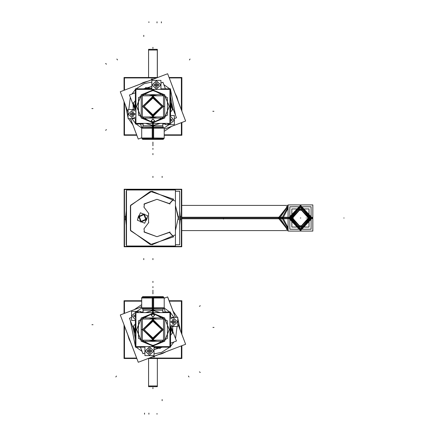 <?xml version="1.0" encoding="UTF-8"?>
<svg xmlns="http://www.w3.org/2000/svg" width="436" height="436" viewBox="0 0 436 436"><rect width="100%" height="100%" fill="white"/><g stroke="black" fill="none" stroke-linecap="round" stroke-linejoin="round"><path stroke-width="0.65" d="M141.673 138.119L164.214 138.119L152.229 137.983M162.982 139.357L152.289 139.171L163.391 139.171L164.012 138.321L163.391 138.942L142.496 138.942M153.597 127.367L142.496 127.595L163.391 127.595L163.816 127.939L163.391 127.595M164.214 297.881L141.673 297.881M153.597 296.829L142.496 297.058L163.391 297.058L164.012 297.679L163.391 297.058M163.816 308.061L163.391 308.405L142.496 308.405M288.071 230.088L279.351 217.21L181.736 217.21M288.071 218.79L181.736 218.79M153.586 127.367L153.565 125.89L143.084 125.89L143.095 123.404L143.095 126.282M141.537 137.983L153.652 137.983L153.657 128.179L141.542 128.179M153.652 138.119L141.673 138.321L141.673 128.179L141.673 137.983M153.652 128.135L141.673 128.135M153.586 139.171L142.904 139.357L141.874 138.321L142.768 139.215M152.235 128.135L164.214 127.939L164.214 138.321L152.235 138.119M162.792 126.282L162.792 123.404L162.802 125.89L152.322 125.89L152.3 127.367L163.391 127.367M164.214 128.135L152.229 128.179M161.08 139.357L152.431 139.357M153.456 139.357L144.812 139.357M153.597 139.171L142.496 139.171M139.743 84.322L143.798 82.355L148.131 81.129L142.31 82.976L142.452 83.292M145.33 81.832L145.428 82.159M163.391 308.405L152.3 308.633L152.322 310.11L162.802 310.11L162.792 312.596L162.792 309.718M152.229 307.821L164.345 307.821M152.289 297.058L152.235 297.679L164.214 297.679L164.214 307.821L164.214 298.017M152.235 307.865L164.214 307.865M163.391 296.829L152.3 296.829L162.982 296.644M152.229 298.017L164.35 298.017M142.768 296.785L141.874 297.679L142.904 296.644L141.874 297.679L142.904 296.644L153.586 296.829M141.537 298.017L153.657 298.017L153.652 307.821L141.542 307.821M153.652 307.865L141.673 308.061L141.673 297.679L153.652 297.881M143.095 309.718L143.095 312.596L143.084 310.11L153.565 310.11L153.586 308.633M144.812 296.644L153.456 296.644M152.431 296.644L161.08 296.644M142.496 308.633L153.597 308.633M165.593 351.999L162.088 353.645L157.756 354.871L163.576 353.024L163.435 352.708M166.138 351.683L160.562 354.168L160.459 353.841M157.314 49.301L157.314 77.483L157.32 50.036L148.567 50.036L148.567 77.483L148.567 49.301L157.32 49.301L157.32 77.483L157.32 50.036L148.567 50.036L148.567 77.483L148.567 50.036L157.32 50.036L157.32 77.483L157.32 49.301M148.578 386.699L148.578 358.517L148.567 385.964L157.32 385.964L157.32 358.517L157.32 386.699L148.567 386.699L148.567 358.517L148.567 385.964L157.32 385.964L157.32 358.517L157.32 385.964L148.567 385.964L148.567 358.517L148.567 386.699M181.736 218L278.353 218L288.071 230.371L278.353 218L288.071 205.629L278.353 218M145.722 126.086L162.792 126.086L163.206 127.367L162.802 125.89M142.496 138.119L152.943 138.119M145.722 127.595L152.943 127.595M160.966 138.942L152.943 138.942M143.793 82.78L143.651 82.415L143.793 82.78M160.165 309.914L143.095 309.914L142.071 308.061M163.391 297.881L152.943 297.881M160.165 308.405L152.943 308.405M144.921 297.058L152.943 297.058M162.094 353.22L162.236 353.585L162.094 353.22M142.071 127.939L143.095 126.086L152.943 126.086L152.943 125.486L145.853 123.404M163.206 308.633L162.792 309.914L152.943 309.914L152.943 310.514L160.034 312.596M173.648 199.214L150.365 191.382L130.413 205.716L130.413 230.284L150.365 244.618L173.648 236.786L150.365 244.618L130.413 230.284L130.413 205.716L150.365 191.382L173.648 199.214L169.62 203.672L156.965 199.306L144.37 203.846L156.965 199.306L169.62 203.672L173.648 199.214M175.337 234.873L151.881 244.803L130.653 230.737L130.653 205.263L151.881 191.197L175.337 201.127M151.881 89.516L167.402 97.631L167.402 115.148L151.881 123.263L167.402 115.148L167.402 97.631L151.881 89.516L167.402 97.631L167.402 115.148L151.881 123.263M154.006 123.263L138.484 115.148L138.484 97.631L154.006 89.516L138.484 97.631L138.484 115.148L154.006 123.263L138.484 115.148L138.484 97.631L154.006 89.516M154.006 346.484L138.484 338.369L138.484 320.852L154.006 312.737L138.484 320.852L138.484 338.369L154.006 346.484L138.484 338.369L138.484 320.852L154.006 312.737M151.881 312.737L167.402 320.852L167.402 338.369L151.881 346.484L167.402 338.369L167.402 320.852L151.881 312.737L167.402 320.852L167.402 338.369L151.881 346.484M288.071 230.584L181.736 230.584L288.071 230.584M288.071 205.416L181.736 205.416L288.071 205.416M157.314 49.938L156.775 49.491M148.578 49.938L149.112 49.491M157.314 386.062L156.775 386.509M290.234 218L300.448 207.198L310.661 218L300.448 228.802L290.234 218L300.448 207.198L310.661 218L300.448 228.802L290.234 218M146.087 219.461L144.005 214.458L139.008 216.539L141.09 221.543L146.087 219.461L144.005 214.458L139.008 216.539L141.09 221.543L146.087 219.461M169.62 232.328L156.965 236.694L144.37 232.154L156.965 236.694L169.62 232.328L173.648 236.786M152.943 122.254L154.584 120.614L152.943 118.974L151.303 120.614L152.943 122.254L154.584 120.614L152.943 118.974L151.303 120.614L152.943 122.254M152.943 313.746L151.303 315.386L152.943 317.027L154.584 315.386L152.943 313.746L151.303 315.386L152.943 317.027L154.584 315.386L152.943 313.746M290.294 217.324L300.464 228.775L310.628 217.324M310.628 218.676L300.464 207.225L290.294 218.676M139.171 216.354L141.117 221.472L146.104 219.21M145.924 219.646L143.978 214.528L138.991 216.79M138.403 216.588L144.212 213.951L146.485 219.918M146.692 219.412L140.883 222.049L138.615 216.082M145.842 219.608L143.945 214.61L139.079 216.817M139.253 216.392L141.155 221.39L146.016 219.183M143.951 204.195L156.965 199.306L170.045 204.015M170.045 231.985L156.965 236.694L143.951 231.805M152.387 97.555L161.794 106.389L152.387 115.224M153.499 115.224L144.093 106.389L153.499 97.555M152.311 116.407L162.982 106.389L152.311 96.372M153.576 96.372L142.904 106.389L153.576 116.407M164.683 117.584L169.163 106.389L164.683 95.195M141.204 95.195L136.724 106.389L141.204 117.584M153.047 122.254L151.303 120.614L153.047 118.979M152.84 118.979L154.584 120.614L152.84 122.254M152.289 96.013L163.337 106.389L152.289 116.766M153.597 116.766L142.55 106.389L153.597 96.013M132.92 109.747L128.266 114.112L132.92 118.483M156.132 89.315L160.78 84.949L156.132 80.578M156.682 80.578L152.028 84.949L156.682 89.315M169.506 124.478L174.155 120.331L169.958 115.736L170.056 124.478L170.056 115.742M153.499 338.445L144.093 329.611L153.499 320.776M152.387 320.776L161.794 329.611L152.387 338.445M153.576 319.593L142.904 329.611L153.576 339.628M152.311 339.628L162.982 329.611L152.311 319.593M141.204 318.416L136.724 329.611L141.204 340.805M164.683 340.805L169.163 329.611L164.683 318.416M152.84 313.746L154.584 315.386L152.84 317.021M153.047 317.021L151.303 315.386L153.047 313.746M153.597 339.987L142.55 329.611L153.597 319.234M152.289 319.234L163.337 329.611L152.289 339.987M172.972 326.253L177.621 321.888L172.972 317.517M149.755 346.685L145.106 351.051L149.755 355.422M149.21 355.422L153.859 351.051L149.21 346.685M136.381 311.522L131.732 315.669L135.928 320.264L135.83 311.522L135.83 320.258M300.448 206.511L289.58 218L300.448 229.489L311.309 218L300.448 206.511L289.58 218L300.448 229.489M300.546 230.584L312.345 218L300.448 205.416L288.55 218L300.448 230.584L312.345 218L300.546 205.416M309.315 218L300.448 208.621L291.58 218L300.448 227.379L309.315 218L300.448 227.379L291.58 218L300.448 208.621L309.315 218M152.943 115.142L161.696 106.389L152.943 97.637L144.191 106.389L152.943 115.142M152.943 116.565L163.119 106.389L152.943 96.214L142.768 106.389L152.943 116.565M164.683 94.999L169.304 106.389L164.683 117.78M141.204 117.78L136.582 106.389L141.204 94.999M152.943 320.858L144.191 329.611L152.943 338.363L161.696 329.611L152.943 320.858M152.943 319.435L142.768 329.611L152.943 339.786L163.119 329.611L152.943 319.435M141.204 341.001L136.582 329.611L141.204 318.22M164.683 318.22L169.304 329.611L164.683 341.001M175.054 93.255L176.831 96.868L178.193 101.506L176.825 96.852L175.054 93.26M130.833 342.745L129.056 339.132L127.699 334.494L129.061 339.148L130.833 342.74M300.546 229.489L311.309 218L300.546 206.511M300.448 205.416L288.55 218L300.448 230.584M298.687 226.72L295.864 225.488L298.687 226.72L298.883 225.761L298.687 226.72M298.894 225.761L302.012 225.761L302.203 226.72L302.012 225.761L298.894 225.761M305.037 225.483L302.213 226.72L305.037 225.483L304.53 224.66L305.037 225.483M306.737 222.316L304.535 224.649L306.737 222.316L307.56 222.872M307.522 222.856L306.748 222.322L307.522 222.856L308.693 219.858L307.794 219.657L307.783 216.349L308.693 216.142L307.522 213.15L306.748 213.678L307.522 213.144L308.693 216.142L307.794 216.343L307.783 219.651L308.693 219.858L307.522 222.851M306.737 213.684L304.535 211.351L306.737 213.684L307.56 213.128M305.037 210.517L304.53 211.34L305.037 210.517L302.213 209.28L302.012 210.239L298.894 210.239L302.012 210.239L302.203 209.28L305.037 210.517M298.687 209.28L298.883 210.239L298.687 209.28L295.864 210.512L298.687 209.28M296.366 211.346L295.859 210.523L296.366 211.346L294.158 213.678L296.366 211.346M293.379 213.15L294.153 213.684L293.379 213.15L292.202 216.142L293.112 216.349L293.112 219.651L292.213 219.853L293.112 219.651L293.112 216.349L292.213 216.147L293.373 213.144M293.373 222.856L292.202 219.858L293.373 222.856L294.153 222.316L293.379 222.851M294.158 222.322L296.366 224.654L295.859 225.477L296.366 224.654L294.158 222.322M126.2 212.245L125.644 219.717M179.686 212.245L180.248 219.717M175.446 205.552L178.656 218L175.446 205.552L178.607 219.613M147.199 218L145.319 221.739L147.188 217.706M143.237 222.6L138.817 220.78L143.237 222.6M137.907 217.706L137.896 218M143.967 207.16L144.37 203.846L143.967 207.16M160.034 123.404L152.943 125.486L152.943 123.464L152.943 125.486L153.221 125.481M135.362 101.463L134.691 106.88L135.362 101.463M170.525 111.316L171.195 105.899L170.525 111.316M149.739 88.415L148.017 88.808L149.739 88.415M133.302 111.927L131.988 111.927L133.302 111.927M130.457 114.772L130.457 113.458L130.457 114.772M133.302 116.303L131.988 116.303L133.302 116.303M134.833 114.772L134.833 113.458L134.833 114.772M157.064 82.758L155.75 82.758L157.064 82.758M154.219 85.603L154.219 84.29L154.219 85.603M157.064 87.135L155.75 87.135L157.064 87.135M158.595 85.603L158.595 84.29L158.595 85.603M170.438 117.922L169.958 117.922L170.438 117.922M170.438 122.298L169.958 122.298L170.438 122.298M171.969 120.767L171.969 119.453L171.969 120.767M145.853 312.596L152.943 310.514L152.943 312.536L152.943 310.514L152.665 310.519M170.525 334.537L171.195 329.12L170.525 334.537M135.362 324.684L134.691 330.101L135.362 324.684M156.153 347.585L157.87 347.192L156.153 347.585M172.585 324.073L173.899 324.073L172.585 324.073M175.43 321.228L175.43 322.542L175.43 321.228M172.585 319.697L173.899 319.697L172.585 319.697M171.054 321.228L171.054 322.542L171.054 321.228M148.823 353.242L150.137 353.242L148.823 353.242M151.668 350.397L151.668 351.71L151.668 350.397M148.823 348.865L150.137 348.865L148.823 348.865M147.292 350.397L147.292 351.71L147.292 350.397M135.449 318.078L135.928 318.078L135.449 318.078M135.449 313.702L135.928 313.702L135.449 313.702M133.917 315.233L133.917 316.547L133.917 315.233M311.489 217.281L300.649 229.489L289.809 217.281M312.819 204.915L312.819 231.085L288.071 231.085L288.071 204.915L312.819 204.915M278.173 218.79L288.071 205.59M288.774 218.79L300.649 205.416L312.525 218.79M288.071 230.41L278.173 217.21M279.351 217.21L288.071 217.21M312.525 217.21L300.649 230.584L288.774 217.21M279.351 218.79L288.071 205.912M289.809 218.719L300.649 206.511L311.489 218.719M311.07 206.757L311.07 229.243L289.826 229.243L289.826 206.757L311.07 206.757M288.071 206.669L286.354 206.669M288.071 229.331L286.354 229.331M309.02 208.931L309.02 227.069L291.869 227.069L291.869 208.931L309.02 208.931M295.848 225.51L296.393 224.627M308.873 217.439L300.459 226.916L292.044 217.439M294.196 222.3L293.357 222.872M296.431 224.693L294.131 222.262M298.9 225.723L298.693 226.758M302.083 225.744L298.834 225.744M302.224 226.758L302.012 225.723M304.519 224.627L305.064 225.51M306.786 222.262L304.486 224.693M307.762 219.646L308.737 219.864M307.783 216.283L307.783 219.717M308.737 216.136L307.762 216.354M292.044 218.561L300.459 209.084L308.873 218.561M293.156 216.354L292.175 216.136M293.134 219.717L293.134 216.283M292.175 219.864L293.156 219.646M304.486 211.307L306.786 213.738M305.064 210.49L304.519 211.373M302.012 210.277L302.224 209.242M298.834 210.256L302.083 210.256M298.693 209.242L298.9 210.277M296.393 211.373L295.848 210.49M294.131 213.738L296.431 211.307M293.357 213.128L294.196 213.7M125.644 216.283L126.2 223.755M179.686 223.755L180.248 216.283M181.392 246.449L124.494 246.449L124.494 189.551L181.392 189.551L181.392 246.449M125.312 219.739L126.2 210.844M179.686 210.844L180.575 219.739M180.575 216.261L179.686 225.156M126.2 225.156L125.312 216.261M124.151 246.792L124.151 189.208L181.736 189.208L181.736 246.792L124.151 246.792M175.446 191.257L179.686 191.257L179.686 244.743L175.446 244.743M126.489 191.257L126.2 191.257L126.2 244.743L126.489 244.743M178.607 216.387L175.446 230.448M147.75 215.825L144.714 223.205L137.345 220.175L140.387 212.795L147.75 215.825M138.959 216.251L138.55 216.049L138.108 218.322M146.327 219.286L146.763 219.433L145.477 221.352M139.204 220.938L142.855 222.442M146.136 219.749L146.55 219.951L146.987 217.678M138.768 216.714L138.337 216.567L139.624 214.648M145.891 215.062L142.245 213.558M137.907 218.294L139.782 214.261M141.858 213.4L146.278 215.221M147.145 217.297L147.188 218.294M175.446 190.003L175.446 245.997L126.489 245.997L126.489 190.003L175.446 190.003M144.436 203.792L144.022 207.225M143.875 207.035L148.758 213.515M148.545 213.231L148.545 222.769M148.758 222.485L143.875 228.965M144.022 228.775L144.436 232.208M169.484 232.448L173.517 236.912M173.517 199.089L169.484 203.552M153.265 123.459L153.265 125.672L145.515 123.404M160.372 123.404L152.622 125.677L152.622 123.459M153.597 127.595L153.625 127.939M153.597 138.942L153.641 138.321M152.289 138.942L152.251 138.321M152.235 137.983L152.235 128.179M152.289 127.595L152.262 127.939M142.359 139.215L163.527 139.215M142.359 95.806L163.527 95.806L163.527 116.973L142.359 116.973L142.359 95.806M152.278 116.973L152.229 117.775L157.205 116.973M152.278 95.806L152.229 95.004L157.205 95.806M163.527 110.651L163.527 102.133M153.608 95.806L153.657 95.004L148.687 95.806M153.608 116.973L153.657 117.775L148.687 116.973M142.359 102.133L142.359 110.651M153.652 117.638L149.068 116.973M142.359 110.264L142.359 102.514M149.068 95.806L153.652 95.141M152.235 95.141L156.818 95.806M163.527 102.514L163.527 110.264M156.818 116.973L152.235 117.638M169.958 123.404L135.928 123.404L135.928 89.375L169.958 89.375L169.958 123.404M151.924 122.576L164.154 118.112M164.154 94.666L151.924 90.203M151.924 123.404L153.963 123.404L151.924 123.404M169.958 107.409L169.958 105.37M153.963 89.375L151.924 89.375L153.963 89.375M153.963 90.203L141.733 94.666M141.733 118.112L153.963 122.576M135.928 105.37L135.928 107.409M135.362 109.561L135.362 88.808L151.853 88.808M160.955 88.808L170.525 88.808L170.525 115.556M135.362 118.663L135.362 123.971L143.095 123.971M162.792 123.971L165.233 123.971M154.012 123.404L151.494 123.404M154.012 89.375L151.494 89.375M135.928 107.839L135.928 104.94M151.875 89.375L154.393 89.375M151.875 123.404L154.393 123.404M169.958 104.94L169.958 107.839M164.683 118.112L141.204 118.112L141.204 94.666L164.683 94.666L164.683 118.112M164.214 129.192L185.627 121.044L178.188 101.484M141.673 137.771L138.267 139.062L130.822 119.508M175.065 93.271L167.62 73.717L120.26 91.734L127.699 111.294M185.627 121.044L167.62 73.717M138.283 139.057L130.522 118.663M128.091 112.275L120.276 91.729M170.525 96.934L172.82 108.232L170.525 96.934M133.236 109.561L133.067 104.547L133.236 109.561M143.488 88.808L151.657 86.47L143.488 88.808M170.525 101.702L170.525 111.076L170.525 101.702M135.024 109.561L135.362 101.702L135.024 109.561M148.256 88.808L151.772 88.23L148.256 88.808M170.525 102.198L176.449 117.775L174.335 118.581M165.429 88.808L162.939 82.257L160.955 83.014M151.853 86.475L145.722 88.808M135.362 92.748L129.438 95.004L134.975 109.561M141.967 127.939L140.457 123.971M151.853 88.759L145.477 87.729M146.12 87.483L145.041 88.808M135.362 100.683L133.045 103.528M133.154 102.847L135.362 108.64M172.732 109.932L170.525 104.139M170.525 112.096L172.841 109.251M151.227 79.09L153.619 79.041L134.261 86.404M172.95 87.734L180.291 107.027M171.626 126.375L164.214 131.318M132.958 125.072L128.495 118.663M128.091 117.818L125.595 105.719M124.494 90.121L124.494 77.94L156.513 77.94M169.228 77.94L181.392 77.94L181.392 109.921M124.494 102.82L124.494 134.838L136.675 134.838M164.214 134.838L181.392 134.838L181.392 122.658M181.85 111.109L181.85 77.483L169.054 77.483M157.712 77.483L124.037 77.483L124.037 90.296M181.85 122.483L181.85 135.296L164.214 135.296M136.833 135.296L124.037 135.296L124.037 101.67M132.37 118.483L135.928 117.001M135.928 111.224L132.37 109.747M135.928 109.561L128.091 109.561L128.091 118.663L135.928 118.663M134.92 113.458L130.369 113.458M134.877 114.793L134.877 113.431M134.92 114.772L130.369 114.772M133.302 111.839L133.302 116.39M133.323 111.883L131.961 111.883M131.988 111.839L131.988 116.39M133.323 116.347L131.961 116.347M130.413 114.793L130.413 113.431M151.853 89.347L151.853 80.393L160.955 80.393L160.955 89.375M158.682 84.29L154.131 84.29M158.639 85.63L158.639 84.262M158.682 85.603L154.131 85.603M157.064 82.671L157.064 87.222M157.085 82.715L155.723 82.715M155.75 82.671L155.75 87.222M157.085 87.178L155.723 87.178M154.175 85.63L154.175 84.262M166.901 123.404L170.056 124.478M165.233 123.404L165.233 124.658L174.335 124.658L174.335 115.556L169.958 115.556M172.056 119.453L169.958 119.453M172.013 120.794L172.013 119.426M172.056 120.767L169.958 120.767M170.438 117.834L170.438 122.385M170.465 117.878L169.958 117.878M170.465 122.342L169.958 122.342M152.622 312.541L152.622 310.328L160.372 312.596M145.515 312.596L153.265 310.323L153.265 312.541M152.289 308.405L152.262 308.061M152.235 298.017L152.235 307.821M153.597 297.058L153.641 297.679M153.597 308.405L153.625 308.061M163.527 296.785L142.359 296.785M163.527 340.194L142.359 340.194L142.359 319.027L163.527 319.027L163.527 340.194M153.608 319.027L153.657 318.226L148.687 319.027M153.608 340.194L153.657 340.996L148.687 340.194M142.359 325.349L142.359 333.867M152.278 340.194L152.229 340.996L157.205 340.194M152.278 319.027L152.229 318.226L157.205 319.027M163.527 333.867L163.527 325.349M152.235 318.362L156.818 319.027M163.527 325.736L163.527 333.486M156.818 340.194L152.235 340.859M153.652 340.859L149.068 340.194M142.359 333.486L142.359 325.736M149.068 319.027L153.652 318.362M135.928 312.596L169.958 312.596L169.958 346.625L135.928 346.625L135.928 312.596M153.963 313.424L141.733 317.888M141.733 341.334L153.963 345.797M153.963 312.596L151.924 312.596L153.963 312.596M135.928 328.591L135.928 330.63M151.924 346.625L153.963 346.625L151.924 346.625M151.924 345.797L164.154 341.334M164.154 317.888L151.924 313.424M169.958 330.63L169.958 328.591M170.525 326.439L170.525 347.192L154.033 347.192M144.932 347.192L135.362 347.192L135.362 320.444M170.525 317.337L170.525 312.029L162.792 312.029M143.095 312.029L140.659 312.029M151.875 312.596L154.393 312.596M151.875 346.625L154.393 346.625M169.958 328.161L169.958 331.06M154.012 346.625L151.494 346.625M154.012 312.596L151.494 312.596M135.928 331.06L135.928 328.161M141.204 317.888L164.683 317.888L164.683 341.334L141.204 341.334L141.204 317.888M141.673 306.808L120.26 314.956L127.699 334.516M164.214 298.229L167.62 296.938L175.065 316.492M130.822 342.729L138.267 362.283L185.627 344.266L178.188 324.706M120.26 314.956L138.267 362.283M167.604 296.943L175.365 317.337M177.795 323.725L185.611 344.271M135.362 339.066L133.067 327.768L135.362 339.066M172.651 326.439L172.82 331.453L172.651 326.439M162.399 347.192L154.23 349.53L162.399 347.192M135.362 334.298L135.362 324.924L135.362 334.298M170.863 326.439L170.525 334.298L170.863 326.439M157.63 347.192L154.115 347.77L157.63 347.192M135.362 333.802L129.438 318.226L131.552 317.419M140.457 347.192L142.948 353.743L144.932 352.986M154.033 349.525L160.165 347.192M170.525 343.252L176.449 340.996L170.912 326.439M163.92 308.061L165.429 312.029M154.033 347.241L160.415 348.271M159.767 348.517L160.851 347.192M170.525 335.317L172.841 332.472M172.732 333.153L170.525 327.36M133.154 326.068L135.362 331.861M135.362 323.904L133.045 326.749M154.66 356.91L152.268 356.959L171.626 349.596M132.936 348.266L125.595 328.973M134.261 309.625L141.673 304.682M172.929 310.928L177.392 317.337M177.795 318.182L180.291 330.281M181.392 345.879L181.392 358.06L149.374 358.06M136.664 358.06L124.494 358.06L124.494 326.079M181.392 333.18L181.392 301.162L169.212 301.162M141.673 301.162L124.494 301.162L124.494 313.342M124.037 324.891L124.037 358.517L136.833 358.517M148.175 358.517L181.85 358.517L181.85 345.704M124.037 313.517L124.037 300.704L141.673 300.704M169.054 300.704L181.85 300.704L181.85 334.33M173.517 317.517L169.958 318.999M169.958 324.776L173.517 326.253M169.958 326.439L177.795 326.439L177.795 317.337L169.958 317.337M170.966 322.542L175.523 322.542M171.01 321.207L171.01 322.569M170.966 321.228L175.523 321.228M172.585 324.161L172.585 319.61M172.563 324.117L173.926 324.117M173.899 324.161L173.899 319.61M172.563 319.653L173.926 319.653M175.479 321.207L175.479 322.569M154.033 346.653L154.033 355.607L144.932 355.607L144.932 346.625M147.205 351.71L151.761 351.71M147.248 350.37L147.248 351.738M147.205 350.397L151.761 350.397M148.823 353.329L148.823 348.778M148.801 353.285L150.164 353.285M150.137 353.329L150.137 348.778M148.801 348.822L150.164 348.822M151.717 350.37L151.717 351.738M138.986 312.596L135.83 311.522M140.659 312.596L140.659 311.342L131.552 311.342L131.552 320.444L135.928 320.444M133.83 316.547L135.928 316.547M133.874 315.206L133.874 316.574M133.83 315.233L135.928 315.233M135.449 318.166L135.449 313.615M135.422 318.122L135.928 318.122M135.422 313.658L135.928 313.658M344.113 218L343.759 218L344.113 218M279.329 218L288.071 218M223.521 218L223.521 219.095L223.521 218M282.632 218.719L288.071 208.217M288.071 227.783L282.632 217.281M288.071 229.047L281.542 217.21M281.542 218.79L288.071 206.953M300.366 218L300.726 218L300.366 218M306.535 218L306.181 218L306.535 218M300.448 218L300.802 218L300.448 218M138.866 216.485L138.501 216.332M146.229 219.515L146.594 219.668M141.03 221.69L140.855 222.115L141.03 221.69M152.943 138.321L152.943 139.215M152.943 137.983L152.943 128.179M152.943 128.113L152.943 126.086M152.943 116.973L152.943 117.66M152.943 95.806L152.943 95.119M141.531 94.666L152.943 90.029L164.356 94.666M164.356 118.112L152.943 122.75L141.531 118.112M152.943 143.155L152.943 142.06L152.943 143.155M152.943 145.782L152.943 144.687L152.943 145.782M152.943 149.39L152.943 148.3L152.943 149.39M163.391 138.942L164.012 138.321L163.391 138.942M152.693 125.89L152.671 127.939M152.943 154.644L152.943 153.548M163.527 106.389L164.35 106.389L163.527 106.389M148.894 21.8L148.894 22.503M161.369 21.8L161.369 22.895M91.887 108.58L92.982 108.58M156.993 21.8L156.993 22.895M213.923 111.316L212.833 111.316M152.943 144.191L152.943 143.095L152.943 144.191M128.805 109.561L130.331 97.364L128.805 109.561M131.961 94.045L135.362 89.549L131.961 94.045M136.103 88.808L144.289 83.636L151.853 82.066L144.289 83.636L136.103 88.808M163.838 84.617L169.784 88.808L163.838 84.617M170.525 89.549L175.555 115.415L170.525 89.549M169.037 124.658L164.214 127.971L169.037 124.658M141.673 127.971L136.103 123.971L141.673 127.971M135.362 123.23L131.917 118.663L135.362 123.23M145.847 87.734L146.185 88.633L145.847 87.734M190.052 59.024L189.426 59.923M105.577 130.282L106.477 129.656M116.875 59.024L117.502 59.923M105.577 63.536L106.477 64.163M152.943 297.679L152.943 296.785M152.943 298.017L152.943 307.821M152.943 307.887L152.943 309.914M152.943 319.027L152.943 318.34M152.943 340.194L152.943 340.881M164.356 341.334L152.943 345.971L141.531 341.334M141.531 317.888L152.943 313.25L164.356 317.888M152.943 292.845L152.943 293.94L152.943 292.845M152.943 290.218L152.943 291.313L152.943 290.218M152.943 286.61L152.943 287.7L152.943 286.61M153.194 310.11L153.221 308.061M152.943 281.356L152.943 282.452M142.359 329.611L141.537 329.611L142.359 329.611M156.993 414.2L156.993 413.497M144.518 414.2L144.518 413.105M214 327.42L212.91 327.42M148.894 414.2L148.894 413.105M91.963 324.684L93.053 324.684M152.943 291.809L152.943 292.905L152.943 291.809M177.081 326.439L175.555 338.636L177.081 326.439M173.926 341.955L170.525 346.451L173.926 341.955M169.784 347.192L161.603 352.364L154.033 353.934L161.603 352.364L169.784 347.192M142.049 351.383L136.103 347.192L142.049 351.383M135.362 346.451L130.331 320.585L135.362 346.451M136.855 311.342L141.673 308.029L136.855 311.342M164.214 308.029L169.784 312.029L164.214 308.029M170.525 312.77L173.969 317.337L170.525 312.77M160.045 348.266L159.701 347.367L160.045 348.266M115.834 376.977L116.461 376.077M200.309 305.718L199.41 306.345M189.011 376.977L188.385 376.077M200.309 372.464L199.41 371.837M162.132 177.436L162.132 176.34M143.755 35.343L143.755 36.439M152.943 177.436L152.943 176.34M152.943 47.301L152.943 48.396L152.943 47.301M143.755 258.564L143.755 259.66M162.132 400.657L162.132 399.561M152.943 258.564L152.943 259.66M152.943 388.699L152.943 387.604L152.943 388.699M164.214 137.983L164.214 128.179M130.876 119.589L130.348 118.663M128.091 113L127.683 111.196M141.673 298.017L141.673 307.821M139.743 307.543L141.673 306.497L139.749 307.538M130.871 119.584L130.538 119.001M175.016 316.416L175.539 317.337M177.795 323.011L178.204 324.798M148.567 49.301L148.567 77.483L148.567 49.301M157.32 386.699L157.32 358.517L157.32 386.699"/></g></svg>
